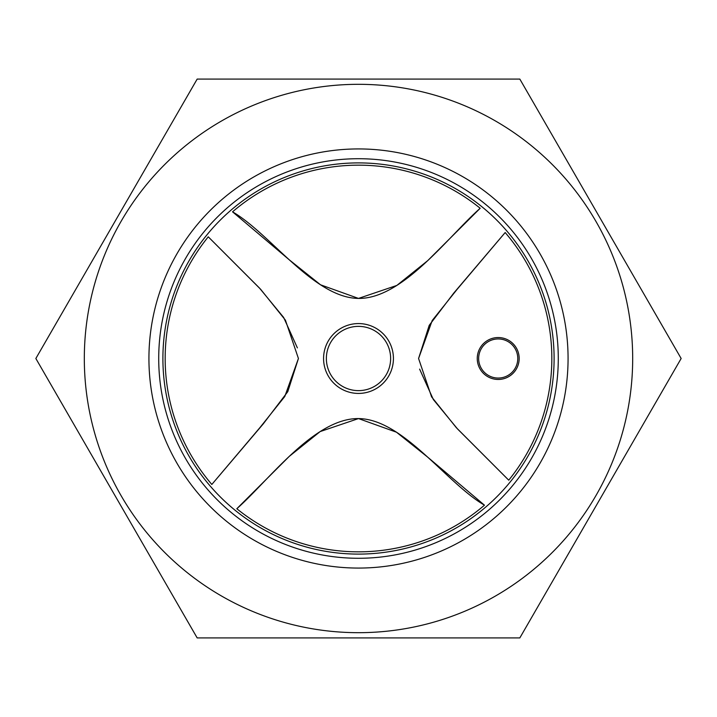 <?xml version="1.0" encoding="UTF-8"?>
<svg xmlns="http://www.w3.org/2000/svg" width="717" height="717" viewBox="0 0 717 717"><rect width="100%" height="100%" fill="white"/><g stroke="black" fill="none" stroke-linecap="round" stroke-linejoin="round"><path stroke-width="1.08" d="M558.283 358.5A199.783 199.783 0 0 0 358.5 158.717A199.783 199.783 0 0 0 158.717 358.5A199.783 199.783 0 0 0 358.5 558.283A199.783 199.783 0 0 0 558.283 358.5M148.93 358.5A209.57 209.57 0 0 1 358.5 148.93A209.57 209.57 0 0 1 568.07 358.5A209.57 209.57 0 0 1 358.5 568.07A209.57 209.57 0 0 1 148.93 358.5M517.773 358.5A19.556 19.556 0 0 0 498.207 338.944A19.556 19.556 0 0 0 478.651 358.5A19.556 19.556 0 0 0 498.207 378.056A19.556 19.556 0 0 0 517.773 358.5M477.253 358.5A20.954 20.954 0 0 0 498.207 379.454A20.954 20.954 0 0 0 519.171 358.5A20.954 20.954 0 0 0 498.207 337.546A20.954 20.954 0 0 0 477.253 358.5M390.631 358.5A32.131 32.131 0 0 0 358.5 326.369A32.131 32.131 0 0 0 326.369 358.5A32.131 32.131 0 0 0 358.5 390.631A32.131 32.131 0 0 0 390.631 358.5M393.427 358.5A34.927 34.927 0 0 1 358.5 393.427A34.927 34.927 0 0 1 323.573 358.5A34.927 34.927 0 0 1 358.5 323.573A34.927 34.927 0 0 1 393.427 358.5M554.098 358.5A195.598 195.598 0 0 0 358.5 162.902A195.598 195.598 0 0 0 162.902 358.5A195.598 195.598 0 0 0 358.5 554.098A195.598 195.598 0 0 0 554.098 358.5A195.598 195.598 0 0 0 358.5 162.902A195.598 195.598 0 0 0 162.902 358.5A195.598 195.598 0 0 0 358.5 554.098A195.598 195.598 0 0 0 554.098 358.5M232.541 211.829L289.435 259.957L320.526 284.792L358.491 298.424L396.833 285.429L427.708 260.647L480.184 208.262A193.33 193.33 0 0 0 232.541 211.829C270.497 233.823 313.929 297.949 358.5 298.424C402.837 298.899 448.304 236.395 480.184 208.262M208.262 236.816A193.33 193.33 0 0 0 211.829 484.459L259.957 427.565L284.801 396.474L298.424 358.5L285.429 320.167L260.647 289.292L208.262 236.816L259.446 288.019L283.627 317.416L297.385 347.888M505.171 232.541L457.043 289.435L432.199 320.526L418.576 358.5L431.571 396.833L456.353 427.708L508.738 480.184A193.33 193.33 0 0 0 505.171 232.541L453.798 293.038L429.214 325.348L418.576 358.5M484.459 505.171L427.565 457.043L396.474 432.208L358.509 418.576L320.167 431.571L289.292 456.353L236.816 508.738A193.33 193.33 0 0 0 484.459 505.171C446.503 483.177 403.071 419.051 358.5 418.576C314.163 418.101 268.696 480.605 236.816 508.738M298.424 358.5L287.786 391.652L263.202 423.962L211.829 484.459M508.738 480.184L457.554 428.981L433.373 399.584L419.615 369.112M84.319 358.5A274.181 274.181 0 0 1 358.5 84.319A274.181 274.181 0 0 1 632.681 358.5A274.181 274.181 0 0 1 358.5 632.681A274.181 274.181 0 0 1 84.319 358.5M681.15 358.5L519.825 79.076L197.175 79.076L35.85 358.5L197.175 637.924L519.825 637.924L681.15 358.5"/></g></svg>

